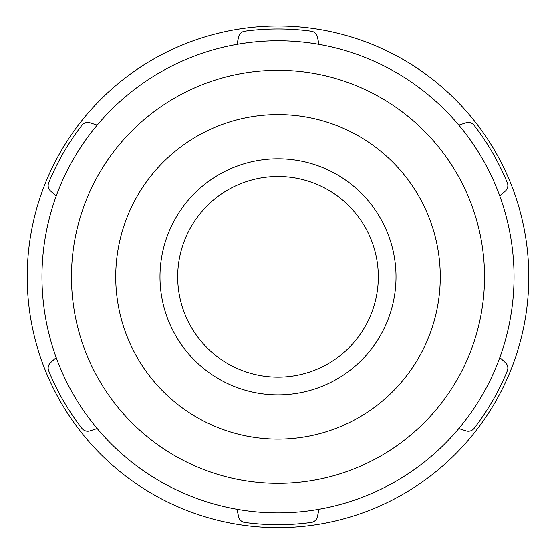 <?xml version="1.0" encoding="UTF-8"?>
<svg xmlns="http://www.w3.org/2000/svg" width="556" height="556" viewBox="0 0 556 556"><rect width="100%" height="100%" fill="white"/><g stroke="black" fill="none" stroke-linecap="round" stroke-linejoin="round"><path stroke-width="0.83" d="M56.205 196.101L50.596 191.055A7.374 7.374 0 0 1 48.706 182.778A247.837 247.837 0 0 1 81.899 125.288A7.374 7.374 0 0 1 90.016 122.779L97.189 125.114M97.189 428.551L90.016 430.879A7.374 7.374 0 0 1 81.899 428.377A247.837 247.837 0 0 1 48.706 370.887A7.374 7.374 0 0 1 50.596 362.609L56.205 357.557M318.984 509.282L317.42 516.656A7.374 7.374 0 0 1 311.193 522.432A247.837 247.837 0 0 1 244.807 522.432A7.374 7.374 0 0 1 238.58 516.656L237.016 509.282M499.795 357.557L505.404 362.609A7.374 7.374 0 0 1 507.294 370.887A247.837 247.837 0 0 1 474.101 428.377A7.374 7.374 0 0 1 465.984 430.879L458.811 428.551M458.811 125.114L465.984 122.779A7.374 7.374 0 0 1 474.101 125.288A247.837 247.837 0 0 1 507.294 182.778A7.374 7.374 0 0 1 505.404 191.055L499.795 196.101M278 527.616A250.784 250.784 0 0 1 60.812 151.44A250.784 250.784 0 0 1 495.187 151.44A250.784 250.784 0 0 1 278 527.616M237.016 44.383L238.58 37.009A7.374 7.374 0 0 1 244.807 31.233A247.837 247.837 0 0 1 311.193 31.233A7.374 7.374 0 0 1 317.42 37.009L318.984 44.383M278 439.108A162.276 162.276 0 0 1 137.471 195.698A162.276 162.276 0 0 1 418.529 195.698A162.276 162.276 0 0 1 278 439.108M278 394.85A118.018 118.018 0 0 1 175.793 217.827A118.018 118.018 0 0 1 380.207 217.827A118.018 118.018 0 0 1 278 394.85M278 512.861A236.036 236.036 0 0 1 41.964 276.832A236.036 236.036 0 0 1 278 40.797A236.036 236.036 0 0 1 514.036 276.832A236.036 236.036 0 0 1 278 512.861M278 377.149A100.316 100.316 0 0 1 191.125 226.674A100.316 100.316 0 0 1 364.875 226.674A100.316 100.316 0 0 1 278 377.149M484.526 276.832A206.526 206.526 0 0 1 174.737 455.691A206.526 206.526 0 0 1 174.737 97.974A206.526 206.526 0 0 1 484.526 276.832"/></g></svg>
